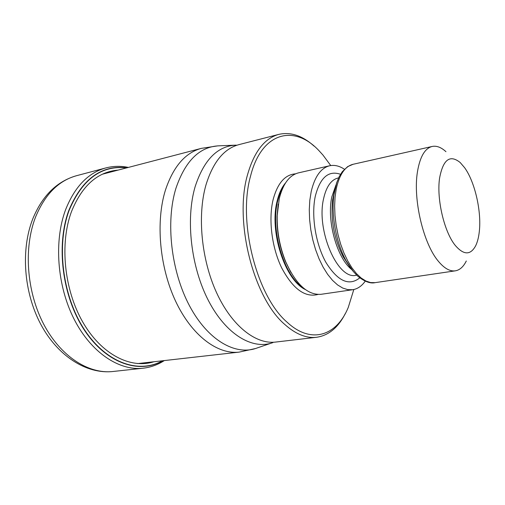<?xml version="1.0" encoding="UTF-8"?>
<svg xmlns="http://www.w3.org/2000/svg" width="505" height="505" viewBox="0 0 505 505"><rect width="100%" height="100%" fill="white"/><g stroke="black" fill="none" stroke-linecap="round" stroke-linejoin="round"><path stroke-width="0.76" d="M126.559 167.894C101.366 165.116 82.227 179.262 69.141 210.326C56.112 245.215 62.519 296.359 84.398 329.62C106.233 363.032 138.894 374.091 162.459 360.785M345.262 313.643C338.161 327.606 328.616 335.478 316.635 337.271C306.32 338.457 295.703 334.184 284.788 324.456C253.542 298.019 234.03 221.512 247.418 175.14C254.015 151.853 264.5 138.263 278.874 134.368C290.697 131.729 302.438 135.643 314.085 146.115M353.822 289.51L348.261 307.444C336.639 335.806 311.206 344.675 287.118 322.222C256.622 296.239 237.571 221.449 250.568 176.037C261.647 131.717 294.428 124.104 319.109 150.818L322.929 155.016L330.75 165.552M329.626 165.766L298.518 172.855C289.504 175.147 283.097 183.662 279.309 198.402L277.195 215.502C276.904 231.65 279.795 247.21 285.88 262.171C296.119 284.599 307.861 295.305 321.117 294.295L352.698 289.718L347.8 289.649L342.718 288.052L337.574 284.927L332.498 280.325L327.625 274.335L323.099 267.094L319.04 258.781L315.575 249.615L312.797 239.85L310.79 229.743L309.609 219.593L309.281 209.67L309.817 200.251L311.194 191.591C314.748 176.599 320.89 167.995 329.626 165.766C334.449 164.737 339.379 165.899 344.429 169.251M343.413 257.14L343.533 255.644M333.332 200.851L332.681 199.5M365.254 281.134C361.75 286.082 357.565 288.942 352.698 289.718M466.304 260.99C463.432 266.804 459.765 270.087 455.308 270.838C449.98 271.564 444.387 268.439 438.529 261.451C423.379 243.984 412.793 199.267 417.477 171.662C419.99 156.746 424.882 148.344 432.16 146.463C436.591 145.56 441.193 147.302 445.959 151.696M479.308 231.53C478.69 237.268 477.484 241.996 475.697 245.714C470.534 255.328 463.716 255.221 455.257 245.411C444.192 231.991 436.421 198.806 439.596 178.057C443.106 159.454 449.987 154.29 460.225 162.566L464.632 167.717C474.915 181.914 481.644 211.38 479.308 231.53M76.507 175.708C58.561 180.657 44.901 194.463 35.533 217.125C23.546 247.879 26.607 291.347 43.487 323.8C60.373 356.296 88.52 374.287 112.95 371.497C86.286 374.407 57.437 355.804 40.634 324.033C23.798 292.199 20.661 249.899 32.718 219.018C42.243 195.795 56.838 181.358 76.507 175.708L105.804 167.938C113.259 166.006 120.783 165.836 128.377 167.42M112.95 371.497L143.079 368.214C118.978 370.973 91.007 352.458 74.071 319.109C57.147 285.798 53.839 241.264 65.524 209.903C74.664 186.812 88.091 172.824 105.804 167.938M162.831 360.74C139.254 374.382 106.397 363.549 84.367 330.081C62.285 296.763 55.771 245.304 68.882 210.238C82.126 178.884 101.473 164.737 126.919 167.799M153.867 361.757C130.587 369.205 101.322 354.409 82.757 322.032C64.173 289.737 59.584 243.77 71.394 211.829C81.917 185.726 97.522 171.807 118.195 170.078M137.562 363.6L239.174 352.111C217.529 354.699 191.78 335.535 175.658 301.315C159.542 267.139 155.54 221.689 165.444 190.069C173.284 166.663 185.221 152.769 201.261 148.382L102.319 174.225M234.8 145.188L219.265 145.8C199.759 146.551 185.303 160.741 175.904 188.384C165.552 221.948 171.075 271.109 189.432 305.664C207.782 340.32 235.582 356.044 256.906 348.046L271.621 343.028M272.984 342.567C252.677 350.192 226.164 334.676 208.578 300.879C190.978 267.17 185.493 219.359 195.138 186.673L195.17 186.585C203.969 159.668 217.661 145.85 236.239 145.131M278.874 134.368L238.871 144.645C223.993 148.672 213.034 162.073 205.996 184.849L205.971 184.937C197.184 215.521 201.369 259.532 216.563 292.673C231.77 325.858 255.694 344.53 275.616 342.068L316.635 337.271M295.551 173.834C284.997 174.585 277.516 183.22 273.091 199.727C268.313 219.479 271.816 247.608 281.695 267.915C292.938 288.955 305.039 297.798 317.998 294.447M285.546 182.917C281.815 187.26 279.025 193.251 277.176 200.895C269.064 231.284 284.971 280.206 305.399 289.573M302.899 287.579C283.722 275.294 270.2 229.403 277.75 200.769C279.196 194.741 281.253 189.71 283.93 185.676M278.16 204.38L277.043 216.279C276.759 231.928 279.568 247.002 285.458 261.502L290.779 272.201M340.522 174.288C328.559 170.166 320.151 177.457 315.309 196.167C311.074 215.667 315.638 244.149 325.984 262.505C337.794 281.291 349.062 286.404 359.794 277.845M338.59 177.893L338.085 178C331.16 179.736 326.344 186.585 323.623 198.541C315.909 230.343 337.864 280.414 356.189 275.257L356.694 275.181M351.701 269.525C336.93 258.112 326.495 220.42 331.829 196.843L335.976 184.937M334.424 191.262L332.618 199.986C330.592 219.927 334.108 238.833 343.173 256.71L348.399 264.721L343.173 256.71L346.196 260.959C336.197 243.012 331.034 215.281 333.912 194.936L336.816 182.286M353.468 271.722L346.196 260.959C349.062 265.699 350.255 268.78 358.02 276.393C364.717 281.683 370.417 283.766 375.114 282.655L455.308 270.838M334.449 191.161L332.618 199.986L336.614 182.892L339.133 176.782L342.264 171.732L347.68 166.6L353.083 164.289C345.022 166.347 339.41 174.541 336.248 188.883L335.049 197.139L334.626 206.122L334.998 215.584L336.153 225.274L338.072 234.92L340.698 244.243L343.949 252.999L347.737 260.94L351.947 267.871L356.467 273.609L361.163 278.021L365.923 281.026L370.607 282.573L375.114 282.655M143.079 368.214C150.724 367.331 157.806 364.787 164.327 360.57M201.261 148.382L217.819 145.857M239.174 352.111L255.536 348.519M290.937 272.473L285.88 262.171M278.204 204.077L277.195 215.502M353.083 164.289L432.16 146.463"/></g></svg>
